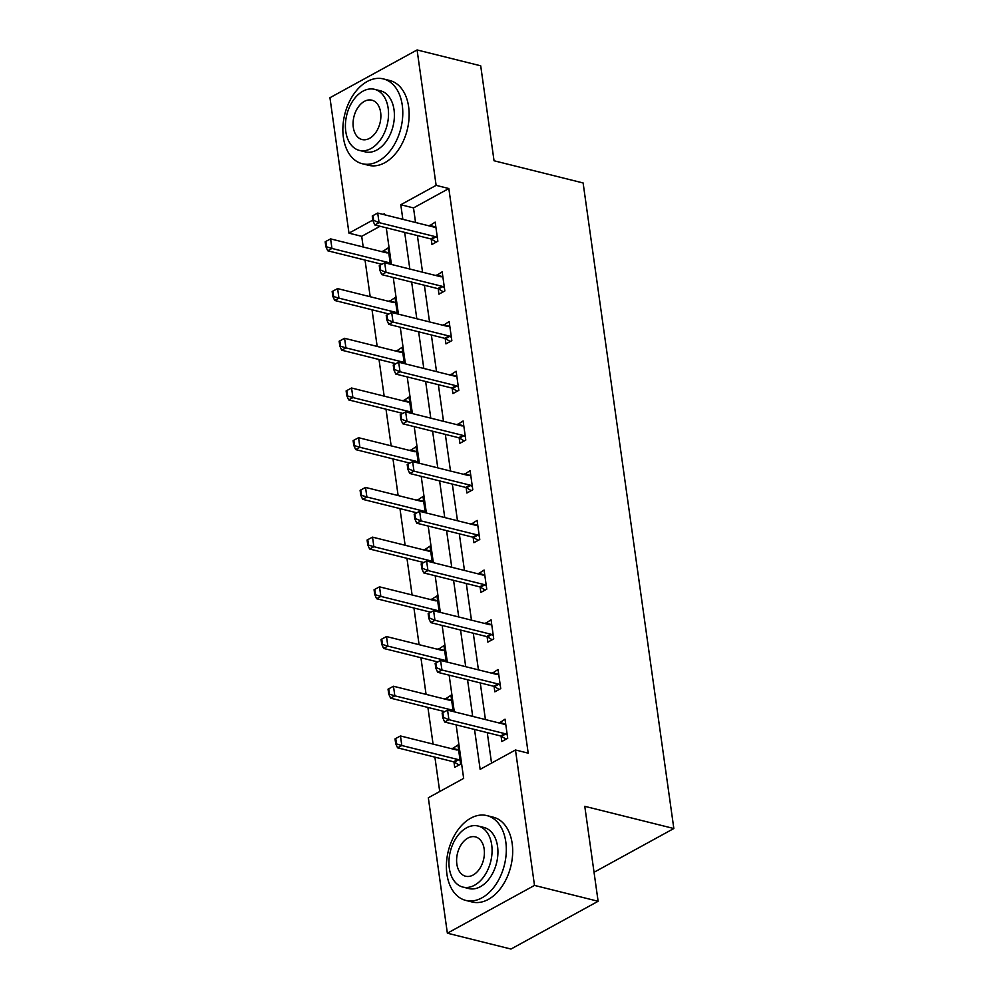 <?xml version="1.0" encoding="UTF-8"?>
<svg xmlns="http://www.w3.org/2000/svg" width="999" height="999" viewBox="0 0 999 999"><rect width="100%" height="100%" fill="white"/><g stroke="black" fill="none" stroke-linecap="round" stroke-linejoin="round"><path stroke-width="1.5" d="M380.057 226.249L361.7 236.326L348.976 233.154L329.945 97.727L417.082 49.95L480.706 65.809L494.043 160.764L583.116 182.967L673.838 828.521L584.777 806.318L598.114 901.273L510.976 949.05L447.365 933.191L428.334 797.764L463.661 778.396L456.131 724.874M361.7 236.326L363.199 247.015M365.035 260.077L370.192 296.728M372.028 309.79L377.172 346.428M379.008 359.49L384.165 396.141M386.001 409.203L391.146 445.841M392.982 458.903L398.126 495.554M399.962 508.616L405.119 545.254M406.955 558.316L412.1 594.967M413.936 608.029L419.093 644.667M420.929 657.742L426.073 694.38M427.909 707.442L433.067 744.093M434.902 757.155L439.722 791.52M594.043 872.277L673.838 828.521M453.958 761.937L454.72 767.357L460.614 764.135L457.929 745.017L452.122 748.838M453.221 711.538L450.936 695.304L445.129 699.138M446.228 661.837L443.956 645.604L438.149 649.425M439.248 612.125L436.963 595.891L431.168 599.712M432.267 562.425L429.982 546.191L424.175 550.012M425.274 512.712L422.989 496.478L417.195 500.299M418.294 463.012L416.009 446.778L410.202 450.599M411.301 413.299L409.028 397.065L403.221 400.886M404.32 363.599L402.035 347.365L396.228 351.186M397.327 313.886L395.055 297.652L389.248 301.473M390.347 264.173L388.062 247.952L382.267 251.773M474.537 729.457L480.144 769.355L515.472 749.987L528.196 753.159L448.838 188.536L413.511 207.917L415.559 222.502M417.395 235.564L422.552 272.203M424.388 285.277L429.533 321.915M431.368 334.977L436.526 371.628M438.361 384.69L443.506 421.328M445.342 434.39L450.499 471.041M452.335 484.103L457.48 520.741M459.315 533.803L464.46 570.454M466.296 583.516L471.453 620.154M473.289 633.216L478.434 669.867M480.269 682.929L485.427 719.567M487.262 732.629L491.545 763.111M501.061 736.113L501.823 741.533L507.717 738.311L505.032 719.193L499.225 723.014M494.08 686.413L494.842 691.832L500.736 688.598L498.039 669.48L492.245 673.301M487.1 636.7L487.862 642.12L493.743 638.898L491.058 619.78L485.252 623.601M480.107 587L480.869 592.419L486.763 589.185L484.078 570.067L478.271 573.888M473.126 537.287L473.888 542.707L479.77 539.485L477.085 520.367L471.278 524.188M466.133 487.587L466.895 493.007L472.789 489.772L470.104 470.654L464.298 474.475M459.153 437.874L459.915 443.294L465.796 440.072L463.111 420.954L457.305 424.775M452.16 388.161L452.922 393.594L458.816 390.359L456.131 371.241L450.324 375.062M445.179 338.461L445.941 343.881L451.835 340.647L449.138 321.528L443.344 325.362M438.199 288.748L438.961 294.168L444.842 290.946L442.157 271.828L436.351 275.649M431.206 239.048L431.968 244.468L437.862 241.234L435.177 222.115L429.37 225.936M598.114 901.273L534.502 885.414L447.365 933.191M417.082 49.95L436.126 185.364L400.786 204.745L402.847 219.33M448.838 188.536L436.126 185.364M515.472 749.987L534.502 885.414M404.682 232.392L409.827 269.031M411.663 282.105L416.808 318.743M418.643 331.805L423.801 368.456M425.636 381.518L430.781 418.156M432.617 431.218L437.774 467.869M439.61 480.931L444.755 517.569M446.59 530.631L451.748 567.282M453.583 580.344L458.728 616.982M460.564 630.044L465.709 666.695M467.544 679.757L472.702 716.395M384.44 214.735L384.303 213.774L383.141 214.423M372.839 220.067L348.976 233.154M454.295 711.812L449.15 675.162M447.315 662.1L442.157 625.461M440.322 612.399L435.177 575.749M433.341 562.687L428.196 526.048M426.361 512.986L421.203 476.336M419.368 463.274L414.223 426.635M412.387 413.574L407.23 376.923M405.394 363.861L400.249 327.222M398.414 314.161L393.256 277.51M391.421 264.448L386.276 227.809M413.511 207.917L400.786 204.745M505.357 723.963L499.138 722.414M458.254 749.799L452.035 748.251M451.261 700.087L445.054 698.538M498.376 674.263L492.157 672.714M444.28 650.386L438.062 648.826M491.383 624.55L485.164 623.001M437.3 600.674L431.081 599.125M484.403 574.85L478.184 573.301M430.307 550.961L424.088 549.413M477.41 525.137L471.203 523.588M423.326 501.261L417.107 499.712M470.429 475.437L464.21 473.888M416.333 451.548L410.127 450M463.436 425.724L457.23 424.175M409.353 401.848L403.134 400.299M456.456 376.024L450.237 374.475M402.36 352.135L396.153 350.587M449.475 326.311L443.256 324.762M395.379 302.435L389.16 300.886M442.482 276.611L436.263 275.05M388.399 252.722L382.18 251.174M435.502 226.898L429.283 225.349M442.832 712.662L442.132 713.049L442.794 717.831L443.506 717.444L442.832 712.662L447.577 710.139L503.558 724.088A3.496 2.235 61.3 0 0 504.308 724.138L505.694 723.913M507.242 734.952L505.694 733.99A3.496 2.235 61.3 0 0 504.895 733.653L448.913 719.692L444.68 722.015L442.794 717.831M506.118 739.185L501.448 736.313A3.496 2.235 61.3 0 0 500.661 735.976L444.68 722.015M447.577 710.139L448.913 719.692L443.506 717.444M458.591 749.737L457.205 749.962A3.496 2.235 -118.7 0 1 456.443 749.924L400.462 735.963L401.81 745.516L457.792 759.477A3.496 2.235 -118.7 0 1 458.578 759.814L460.139 760.776M396.403 743.268L395.729 738.498L395.017 738.885L395.691 743.656L401.81 745.516L397.577 747.839L453.558 761.8A3.496 2.235 -118.7 0 1 454.345 762.15L459.016 765.009M400.462 735.963L395.729 738.498M395.691 743.656L397.577 747.839M446.915 874.15A43.706 28.896 -76 0 0 465.784 900.411A43.706 28.896 -76 0 0 495.641 884.852A43.706 28.896 -76 0 0 505.794 841.87A43.706 28.896 -76 0 0 486.925 815.609A43.706 28.896 -76 0 0 457.067 831.168A43.706 28.896 -76 0 0 446.915 874.15M465.784 900.411L472.152 901.997A43.706 28.896 -76 0 0 501.998 886.438A43.706 28.896 -76 0 0 512.162 843.456A43.706 28.896 -76 0 0 493.294 817.194L486.925 815.609M478.121 826.023L483.966 827.472A31.468 20.804 104 0 1 497.552 846.39A31.468 20.804 104 0 1 490.247 877.334A31.468 20.804 104 0 1 468.743 888.536L462.887 887.075A31.468 20.804 -76 0 0 484.39 875.873A31.468 20.804 -76 0 0 491.708 844.929A31.468 20.804 -76 0 0 478.121 826.023A31.468 20.804 -76 0 0 456.618 837.224A31.468 20.804 -76 0 0 449.313 868.168A31.468 20.804 -76 0 0 462.887 887.075M484.165 849.063A20.28 13.412 -76 0 0 475.412 836.875A20.28 13.412 -76 0 0 461.55 844.093A20.28 13.412 -76 0 0 456.843 864.035A20.28 13.412 -76 0 0 465.596 876.223A20.28 13.412 -76 0 0 479.458 869.005A20.28 13.412 -76 0 0 484.165 849.063M343.381 137.462A43.706 28.896 -76 0 0 362.25 163.724A43.706 28.896 -76 0 0 392.108 148.164A43.706 28.896 -76 0 0 402.26 105.182A43.706 28.896 -76 0 0 383.391 78.921A43.706 28.896 -76 0 0 353.534 94.48A43.706 28.896 -76 0 0 343.381 137.462M362.25 163.724L368.606 165.31A43.706 28.896 -76 0 0 398.464 149.75A43.706 28.896 -76 0 0 408.628 106.768A43.706 28.896 -76 0 0 389.76 80.507L383.391 78.921M374.588 89.336L380.432 90.797A31.468 20.804 104 0 1 394.018 109.703A31.468 20.804 104 0 1 386.713 140.647A31.468 20.804 104 0 1 365.209 151.86L359.353 150.399A31.468 20.804 -76 0 0 380.856 139.186A31.468 20.804 -76 0 0 388.161 108.242A31.468 20.804 -76 0 0 374.588 89.336A31.468 20.804 -76 0 0 353.084 100.537A31.468 20.804 -76 0 0 345.779 131.481A31.468 20.804 -76 0 0 359.353 150.399M380.631 112.375A20.28 13.412 -76 0 0 371.878 100.187A20.28 13.412 -76 0 0 358.017 107.405A20.28 13.412 -76 0 0 353.309 127.36A20.28 13.412 -76 0 0 362.063 139.535A20.28 13.412 -76 0 0 375.924 132.318A20.28 13.412 -76 0 0 380.631 112.375M435.851 662.961L435.139 663.348L435.814 668.131L436.513 667.744L435.851 662.961L440.584 660.426L496.565 674.387A3.496 2.235 61.3 0 0 497.315 674.425L498.713 674.213M500.262 685.239L498.701 684.29A3.496 2.235 61.3 0 0 497.914 683.94L441.933 669.992L437.687 672.315L435.814 668.131M499.138 689.472L494.468 686.613A3.496 2.235 61.3 0 0 493.668 686.263L437.687 672.315M440.584 660.426L441.933 669.992L436.513 667.744M428.858 613.249L428.159 613.636L428.821 618.418L429.533 618.031L428.858 613.249L433.603 610.714L489.585 624.675A3.496 2.235 61.3 0 0 490.334 624.725L491.72 624.5M493.269 635.526L491.72 634.577A3.496 2.235 61.3 0 0 490.921 634.24L434.94 620.279L430.706 622.602L428.821 618.418M492.145 639.772L487.475 636.9A3.496 2.235 61.3 0 0 486.688 636.563L430.706 622.602M433.603 610.714L434.94 620.279L429.533 618.031M451.598 700.037L450.212 700.249A3.496 2.235 -118.7 0 1 449.463 700.212L393.481 686.251L394.83 695.816L450.811 709.765A3.496 2.235 -118.7 0 1 451.598 710.114L453.159 711.063M389.41 693.568L388.748 688.786L388.037 689.173L388.711 693.955L394.83 695.816L390.584 698.139L444.755 711.638M393.481 686.251L388.748 688.786M388.711 693.955L390.584 698.139M444.617 650.324L443.231 650.549A3.496 2.235 -118.7 0 1 442.482 650.499L386.501 636.55L387.837 646.103L443.818 660.064A3.496 2.235 -118.7 0 1 444.617 660.401L446.166 661.363M382.43 643.856L381.755 639.085L381.056 639.472L381.718 644.243L387.837 646.103L383.604 648.426L437.762 661.937M386.501 636.55L381.755 639.085M381.718 644.243L383.604 648.426M421.878 563.548L421.166 563.936L421.84 568.718L422.552 568.331L421.878 563.548L426.61 561.013L482.592 574.974A3.496 2.235 61.3 0 0 483.341 575.012L484.74 574.8M486.288 585.826L484.727 584.877A3.496 2.235 61.3 0 0 483.941 584.527L427.959 570.566L423.713 572.902L421.84 568.718M485.164 590.059L480.494 587.2A3.496 2.235 61.3 0 0 479.695 586.85L423.713 572.902M426.61 561.013L427.959 570.566L422.552 568.331M414.885 513.836L414.185 514.223L414.86 519.005L415.559 518.618L414.885 513.836L419.63 511.301L475.611 525.262A3.496 2.235 61.3 0 0 476.361 525.312L477.747 525.087M479.295 536.113L477.747 535.164A3.496 2.235 61.3 0 0 476.948 534.827L420.966 520.866L416.733 523.189L414.86 519.005M478.184 540.359L473.501 537.487A3.496 2.235 61.3 0 0 472.714 537.15L416.733 523.189M419.63 511.301L420.966 520.866L415.559 518.618M407.904 464.135L407.192 464.523L407.867 469.305L408.579 468.906L407.904 464.135L412.637 461.6L468.618 475.561A3.496 2.235 61.3 0 0 469.38 475.599L470.766 475.374M472.315 486.413L470.754 485.464A3.496 2.235 61.3 0 0 469.967 485.114L413.986 471.153L409.752 473.476L407.867 469.305M471.191 490.646L466.521 487.787A3.496 2.235 61.3 0 0 465.734 487.437L409.752 473.476M412.637 461.6L413.986 471.153L408.579 468.906M437.637 600.624L436.238 600.836A3.496 2.235 -118.7 0 1 435.489 600.799L379.508 586.838L380.856 596.403L436.838 610.352A3.496 2.235 -118.7 0 1 437.624 610.701L439.185 611.65M375.437 594.155L374.775 589.373L374.063 589.76L374.737 594.542L380.856 596.403L376.611 598.726L430.781 612.225M379.508 586.838L374.775 589.373M374.737 594.542L376.611 598.726M430.644 550.911L429.258 551.136A3.496 2.235 -118.7 0 1 428.509 551.086L372.527 537.137L373.863 546.69L429.845 560.651A3.496 2.235 -118.7 0 1 430.644 560.988L432.192 561.95M368.456 544.443L367.782 539.66L367.083 540.047L367.744 544.83L373.863 546.69L369.63 549.013L423.788 562.524M372.527 537.137L367.782 539.66M367.744 544.83L369.63 549.013M423.663 501.211L422.265 501.423A3.496 2.235 -118.7 0 1 421.516 501.386L365.534 487.425L366.883 496.99L422.864 510.939A3.496 2.235 -118.7 0 1 423.651 511.288L425.212 512.237M361.476 494.742L360.801 489.96L360.09 490.347L360.764 495.129L366.883 496.99L362.637 499.313L416.808 512.812M365.534 487.425L360.801 489.96M360.764 495.129L362.637 499.313M416.67 451.498L415.284 451.723A3.496 2.235 -118.7 0 1 414.535 451.673L358.554 437.712L359.89 447.277L415.871 461.238A3.496 2.235 -118.7 0 1 416.67 461.575L418.219 462.525M354.483 445.03L353.808 440.247L353.109 440.634L353.783 445.417L359.89 447.277L355.656 449.6L409.827 463.111M358.554 437.712L353.808 440.247M353.783 445.417L355.656 449.6M409.69 401.798L408.304 402.01A3.496 2.235 -118.7 0 1 407.542 401.973L351.561 388.012L352.909 397.565L408.891 411.526A3.496 2.235 -118.7 0 1 409.677 411.875L411.238 412.824M347.502 395.329L346.828 390.547L346.116 390.934L346.79 395.716L352.909 397.565L348.676 399.9L402.834 413.399M351.561 388.012L346.828 390.547M346.79 395.716L348.676 399.9M402.697 352.085L401.311 352.31A3.496 2.235 -118.7 0 1 400.562 352.26L344.58 338.299L345.929 347.864L401.91 361.825A3.496 2.235 -118.7 0 1 402.697 362.162L404.258 363.112M340.509 345.617L339.847 340.834L339.136 341.221L339.81 346.004L345.929 347.864L341.683 350.187L395.854 363.698M344.58 338.299L339.847 340.834M339.81 346.004L341.683 350.187M400.924 414.423L400.212 414.81L400.886 419.592L401.586 419.205L400.924 414.423L405.656 411.888L461.638 425.849A3.496 2.235 61.3 0 0 462.387 425.886L463.773 425.674M465.334 436.7L463.773 435.751A3.496 2.235 61.3 0 0 462.987 435.414L407.005 421.453L402.759 423.776L400.886 419.592M464.21 440.946L459.54 438.074A3.496 2.235 61.3 0 0 458.741 437.737L402.759 423.776M405.656 411.888L407.005 421.453L401.586 419.205M393.931 364.722L393.231 365.11L393.893 369.88L394.605 369.493L393.931 364.722L398.676 362.187L454.657 376.148A3.496 2.235 61.3 0 0 455.407 376.186L456.793 375.961M458.341 387L456.793 386.039A3.496 2.235 61.3 0 0 455.994 385.701L400.012 371.74L395.779 374.063L393.893 369.88M457.217 391.233L452.547 388.374A3.496 2.235 61.3 0 0 451.76 388.024L395.779 374.063M398.676 362.187L400.012 371.74L394.605 369.493M386.95 315.01L386.238 315.397L386.913 320.179L387.612 319.792L386.95 315.01L391.683 312.475L447.664 326.436A3.496 2.235 61.3 0 0 448.414 326.473L449.812 326.261M451.361 337.287L449.8 336.338A3.496 2.235 61.3 0 0 449.013 335.989L393.032 322.04L388.786 324.363L386.913 320.179M450.237 341.521L445.566 338.661A3.496 2.235 61.3 0 0 444.767 338.324L388.786 324.363M391.683 312.475L393.032 322.04L387.612 319.792M379.957 265.309L379.258 265.697L379.92 270.467L380.631 270.08L379.957 265.309L384.702 262.774L440.684 276.723A3.496 2.235 61.3 0 0 441.433 276.773L442.819 276.548M444.368 287.587L442.819 286.626A3.496 2.235 61.3 0 0 442.02 286.288L386.039 272.327L381.805 274.65L379.92 270.467M443.244 291.82L438.573 288.948A3.496 2.235 61.3 0 0 437.787 288.611L381.805 274.65M384.702 262.774L386.039 272.327L380.631 270.08M395.716 302.372L394.33 302.597A3.496 2.235 -118.7 0 1 393.581 302.56L337.6 288.599L338.936 298.152L394.917 312.113A3.496 2.235 -118.7 0 1 395.716 312.462L397.265 313.411M333.529 295.904L332.854 291.134L332.155 291.521L332.817 296.303L338.936 298.152L334.702 300.474L388.861 313.986M337.6 288.599L332.854 291.134M332.817 296.303L334.702 300.474M372.977 215.597L372.265 215.984L372.939 220.767L373.651 220.379L372.977 215.597L377.709 213.062L433.691 227.023A3.496 2.235 61.3 0 0 434.44 227.06L435.839 226.848M437.387 237.874L435.826 236.925A3.496 2.235 61.3 0 0 435.04 236.576L379.058 222.627L374.812 224.95L372.939 220.767M436.263 242.108L431.593 239.248A3.496 2.235 61.3 0 0 430.794 238.911L374.812 224.95M377.709 213.062L379.058 222.627L373.651 220.379M388.736 252.672L387.337 252.884A3.496 2.235 -118.7 0 1 386.588 252.847L330.607 238.886L331.955 248.451L387.937 262.412A3.496 2.235 -118.7 0 1 388.723 262.749L390.284 263.699M326.536 246.204L325.874 241.421L325.162 241.808L325.836 246.591L331.955 248.451L327.709 250.774L381.88 264.273M330.607 238.886L325.874 241.421M325.836 246.591L327.709 250.774M504.895 733.653L500.661 735.976M505.694 733.99L501.448 736.313M454.345 762.15L458.578 759.814M453.558 761.8L457.792 759.477M497.914 683.94L493.668 686.263M498.701 684.29L494.468 686.613M490.921 634.24L486.688 636.563M491.72 634.577L487.475 636.9M450.312 710.813L451.598 710.114M449.338 710.576L450.811 709.765M443.331 661.113L444.617 660.401M442.357 660.863L443.818 660.064M483.941 584.527L479.695 586.85M484.727 584.877L480.494 587.2M476.948 534.827L472.714 537.15M477.747 535.164L473.501 537.487M469.967 485.114L465.734 487.437M470.754 485.464L466.521 487.787M436.338 611.4L437.624 610.701M435.364 611.163L436.838 610.352M429.358 561.7L430.644 560.988M428.384 561.45L429.845 560.651M422.365 511.988L423.651 511.288M421.391 511.75L422.864 510.939M415.384 462.287L416.67 461.575M414.41 462.038L415.871 461.238M408.391 412.575L409.677 411.875M407.43 412.337L408.891 411.526M401.411 362.874L402.697 362.162M400.437 362.625L401.91 361.825M462.987 435.414L458.741 437.737M463.773 435.751L459.54 438.074M455.994 385.701L451.76 388.024M456.793 386.039L452.547 388.374M449.013 335.989L444.767 338.324M449.8 336.338L445.566 338.661M442.02 286.288L437.787 288.611M442.819 286.626L438.573 288.948M394.43 313.162L395.716 312.462M393.456 312.924L394.917 312.113M435.04 236.576L430.794 238.911M435.826 236.925L431.593 239.248M387.437 263.449L388.723 262.749M386.463 263.212L387.937 262.412"/></g></svg>
